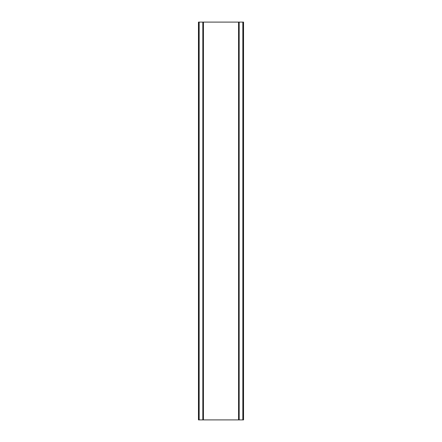 <?xml version="1.0" encoding="UTF-8"?>
<svg xmlns="http://www.w3.org/2000/svg" width="442" height="442" viewBox="0 0 442 442"><rect width="100%" height="100%" fill="white"/><g stroke="black" fill="none" stroke-linecap="round" stroke-linejoin="round"><path stroke-width="0.66" d="M242.835 22.1L198.458 22.1L198.458 419.9L243.542 419.9L243.542 22.1L242.835 22.1L242.835 419.9M202.828 22.1L202.828 419.9M203.165 22.1L203.165 419.9M203.43 22.1L203.43 419.9M238.57 22.1L238.57 419.9M238.835 22.1L238.835 419.9M239.172 22.1L239.172 419.9M198.69 22.1L198.69 419.9M198.723 22.1L198.723 419.9M199.165 22.1L199.165 419.9M243.277 22.1L243.277 419.9M243.31 22.1L243.31 419.9"/></g></svg>
